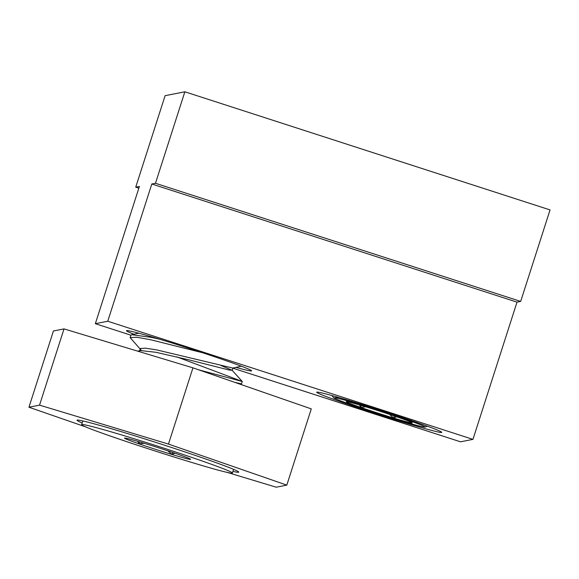 <?xml version="1.0" encoding="UTF-8"?>
<svg xmlns="http://www.w3.org/2000/svg" width="579" height="579" viewBox="0 0 579 579"><rect width="100%" height="100%" fill="white"/><g stroke="black" fill="none" stroke-linecap="round" stroke-linejoin="round"><path stroke-width="0.87" d="M441.632 432.47A65.702 2.287 -162.2 0 0 441.784 432.281A65.702 2.287 -162.2 0 0 380.823 410.395A65.702 2.287 -162.2 0 0 316.858 392.106A65.702 2.287 -162.2 0 0 316.749 392.142A65.702 2.287 -162.2 0 0 375.489 413.486A65.702 2.287 -162.2 0 0 441.632 432.47M235.942 367.39A65.702 2.287 -162.2 0 0 251.431 370.944A65.702 2.287 -162.2 0 0 251.583 370.755A65.702 2.287 -162.2 0 0 190.614 348.862A65.702 2.287 -162.2 0 0 126.656 330.58A65.702 2.287 -162.2 0 0 126.548 330.616A65.702 2.287 -162.2 0 0 133.966 334.242M135.732 187.176L139.394 186.452L95.34 323.683L107.752 321.236L151.814 183.999L155.483 183.275L184.86 91.793L165.102 95.687L135.732 187.176L138.844 188.182M95.34 323.683L130.926 335.198M232.896 368.179L460.529 441.813L472.949 439.367L517.011 302.137L520.673 301.413L550.05 209.924L184.86 91.793M107.752 321.236L472.949 439.367M151.814 183.999L517.011 302.137M155.483 183.275L520.673 301.413M376.799 412.769A34.697 1.209 -162.2 0 0 393.597 418.038A34.697 1.209 -162.2 0 0 412.19 422.945A34.697 1.209 -162.2 0 0 412.27 422.851A34.697 1.209 -162.2 0 0 397.831 417.198A34.697 1.209 -162.2 0 0 364.886 406.545A34.697 1.209 -162.2 0 0 346.3 401.631A34.697 1.209 -162.2 0 0 346.242 401.652A34.697 1.209 -162.2 0 0 360.659 407.377A34.697 1.209 -162.2 0 0 376.799 412.769M389.493 414.369L393.597 418.038L396.586 416.771M332.151 395.913L333.743 397.889A48.071 1.672 -162.2 0 0 380.056 414.311A48.071 1.672 -162.2 0 0 424.892 427.056A48.071 1.672 -162.2 0 0 424.935 427.049A48.071 1.672 -162.2 0 0 403.245 418.487A48.071 1.672 -162.2 0 0 356.194 403.375L370.415 407.08M333.743 397.889L334.539 397.824C335.639 397.708 340.785 398.967 349.977 401.602L356.194 403.375M338.527 397.411L334.539 397.824M358.553 403.389L349.977 401.602M359.537 404.953L360.659 407.377L365.819 406.827M361.274 405.459L360.659 407.377M394.263 415.975L393.597 418.038M151.691 449.89A83.644 2.917 -162.2 0 0 218.059 470.112A79.157 2.757 17.8 0 0 232.389 473.036A79.157 2.757 17.8 0 0 162.598 447.741A79.157 2.757 17.8 0 0 81.653 424.639A79.157 2.757 17.8 0 0 90.129 428.728A83.644 2.917 -162.2 0 0 151.691 449.89M172.6 452.416L171.941 454.472A34.697 1.209 -162.2 0 0 190.527 459.386A34.697 1.209 -162.2 0 0 190.614 459.285A34.697 1.209 -162.2 0 0 176.175 453.639A34.697 1.209 -162.2 0 0 160.028 448.247A34.697 1.209 -162.2 0 0 143.23 442.986A34.697 1.209 -162.2 0 0 124.644 438.071A34.697 1.209 -162.2 0 0 124.586 438.093A34.697 1.209 -162.2 0 0 138.996 443.818L144.164 443.268M220.925 365.458L232.128 370.271L242.268 381.481L241.479 383.913L234.741 382.335M242.283 381.51L198.503 369.771M202.426 352.705L150.829 339.786L136.702 337.246L130.145 337.622L141.385 350.44M159.58 339.193L151.597 337.405L131.788 334.713L130.912 335.241L130.145 337.622M176.812 356.881L242.188 381.416M241.342 366.21L232.859 368.063L156.62 349.89L145.474 348.16L140.415 348.5L140.69 349.796M232.15 370.299L229.096 370.01L189.203 359.921L155.86 352.271L140.407 350.57L137.708 351.156M167.83 450.809L171.941 454.472L174.923 453.205M137.882 441.393L138.996 443.818A34.697 1.209 -162.2 0 0 171.941 454.472M139.611 441.9L138.996 443.818M82.182 422.996A84.932 2.96 17.8 0 1 77.094 420.13A84.932 2.96 17.8 0 1 77.231 420.086A84.932 2.96 17.8 0 1 159.913 443.717A84.932 2.96 17.8 0 1 238.722 472.023A84.932 2.96 17.8 0 1 238.526 472.261A84.932 2.96 17.8 0 1 232.924 471.393M85.627 426.875L28.95 407.225L39.538 405.134L64.016 328.894L192.945 367.846L311.285 408.883L286.808 485.122L276.219 487.207L227.156 472.392M39.538 405.134L168.467 444.086L192.945 367.846M28.95 407.225L53.427 330.985L64.016 328.894M168.467 444.086L286.808 485.122M424.935 427.049L427.534 426.245M82.833 420.955L81.653 424.639M240.133 384.21L241.479 383.913M232.186 370.386L232.953 368.005M139.474 351.135L140.241 348.746M138.743 333.207L131.788 334.713M233.576 469.352L232.389 473.036"/></g></svg>
